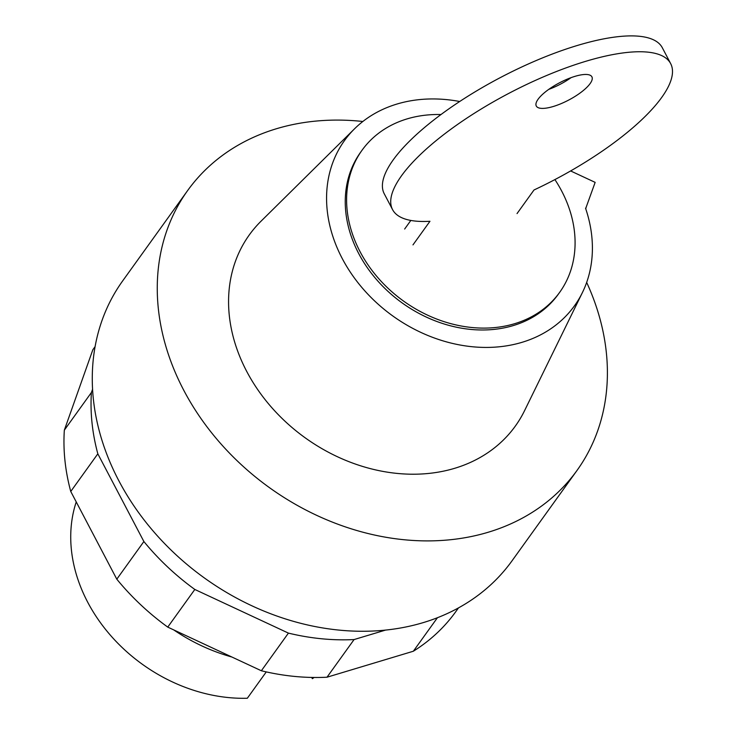 <?xml version="1.0" encoding="UTF-8"?>
<svg xmlns="http://www.w3.org/2000/svg" width="735" height="735" viewBox="0 0 735 735"><rect width="100%" height="100%" fill="white"/><g stroke="black" fill="none" stroke-linecap="round" stroke-linejoin="round"><path stroke-width="1.1" d="M173.68 629.877A164.897 133.063 35.7 0 0 231.856 657.007M76.238 501.922A153.119 123.563 35.7 0 0 87.64 602.094A153.119 123.563 35.7 0 0 247.327 698.25L266.272 671.9M313.229 677.468L312.357 678.681A153.119 123.563 35.7 0 0 314.139 677.477M312.357 678.681L311.704 677.44M95.1 346.608L92.831 349.768L64.34 430.15A223.789 180.589 35.7 0 0 70.753 491.476L116.801 579.18A223.789 180.589 35.7 0 0 167.745 627.111L261.357 670.761A223.789 180.589 35.7 0 0 327.002 677.211L413.336 651.238A223.789 180.589 35.7 0 0 455.222 612.439L458.484 607.909M413.336 651.238L437.426 617.731M385.544 630.097L354.077 639.56A223.789 180.589 -144.3 0 1 288.423 633.111L194.821 589.461A223.789 180.589 -144.3 0 1 143.876 541.53L97.829 453.826A223.789 180.589 -144.3 0 1 91.416 392.499L92.573 389.238M327.002 677.211L354.077 639.56M261.357 670.761L288.423 633.111M167.745 627.111L194.821 589.461M116.801 579.18L143.876 541.53M70.753 491.476L97.829 453.826M64.34 430.15L91.416 392.499M553.271 106.492A31.412 9.775 152.3 0 0 581.578 91.903A31.412 9.775 152.3 0 0 591.905 76.826A31.412 9.775 152.3 0 0 574.926 76.367A31.412 9.775 152.3 0 0 538.084 99.253A31.412 9.775 152.3 0 0 536.293 106.033A31.412 9.775 152.3 0 0 553.271 106.492M571.086 77.644A31.412 9.775 -27.7 0 1 548.788 89.358M517.036 213.582L534.005 189.979A157.042 48.877 -27.7 0 0 670.66 63.614A157.042 48.877 -27.7 0 0 508.886 93.336A157.042 48.877 -27.7 0 0 392.563 209.613A157.042 48.877 -27.7 0 0 429.957 221.281L412.978 244.884M410.828 220.445L404.654 229.026M670.66 63.614L662.327 47.757A157.042 48.877 152.3 0 0 500.563 77.478A157.042 48.877 152.3 0 0 384.24 193.755L392.563 209.613M440.982 114.541A121.707 98.214 35.7 0 0 362.033 150.252A121.707 98.214 35.7 0 0 360.04 251.627A121.707 98.214 35.7 0 0 458.796 325.531A121.707 98.214 35.7 0 0 559.657 292.355A121.707 98.214 35.7 0 0 561.641 190.981A121.707 98.214 35.7 0 0 554.907 179.579M362.033 150.252L360.683 152.136A121.707 98.214 35.7 0 0 358.689 253.511A121.707 98.214 35.7 0 0 457.446 327.415A121.707 98.214 35.7 0 0 558.297 294.239L559.657 292.355M362.851 121.486A239.766 193.489 35.7 0 0 187.664 190.512A239.766 193.489 35.7 0 0 183.741 390.239A239.766 193.489 35.7 0 0 378.295 535.833A239.766 193.489 35.7 0 0 576.993 470.474A239.766 193.489 35.7 0 0 586.668 282.424M187.664 190.512L122.681 280.88A239.766 193.489 35.7 0 0 118.758 480.607A239.766 193.489 35.7 0 0 313.312 626.202A239.766 193.489 35.7 0 0 512.01 560.842L576.993 470.474M570.626 170.943L595.148 182.372L585.666 208.611M459.697 101.504A141.598 114.265 35.7 0 0 354.637 128.708A141.598 114.265 35.7 0 0 392.784 315.958A141.598 114.265 35.7 0 0 582.432 292.512A141.598 114.265 35.7 0 0 585.538 208.216L586.043 208.069M354.637 128.708L261.035 221.198A163.795 132.181 35.7 0 0 305.163 437.803A163.795 132.181 35.7 0 0 524.551 410.69L582.432 292.512"/></g></svg>
